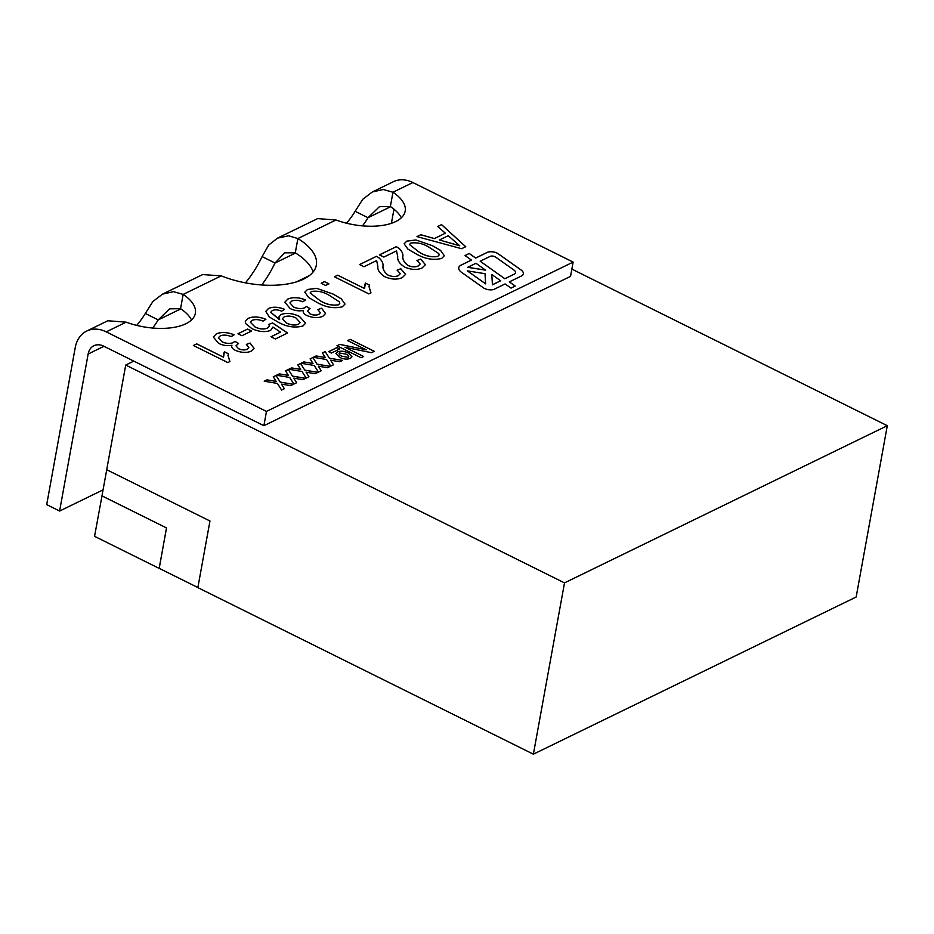 <?xml version="1.0" encoding="UTF-8"?>
<svg xmlns="http://www.w3.org/2000/svg" width="934" height="934" viewBox="0 0 934 934"><rect width="100%" height="100%" fill="white"/><g stroke="black" fill="none" stroke-linecap="round" stroke-linejoin="round"><path stroke-width="1.4" d="M484.524 288.466A7.087 3.257 10.3 0 0 494.319 289.201L505.131 283.936L511.026 288.116L515.229 286.061L509.334 281.881L521.289 276.067A10.624 4.892 10.3 0 0 523.355 273.79A10.624 4.892 10.3 0 0 520.962 269.868L498.254 253.791A7.087 3.257 10.3 0 0 487.291 252.355L475.651 258.029L469.218 253.464L465.015 255.519L471.448 260.072L461.139 265.093A12.399 5.709 10.3 0 0 458.734 267.743A12.399 5.709 10.3 0 0 461.536 272.319L483.357 287.777A7.087 3.257 10.3 0 0 484.524 288.466M296.603 281.834L309.306 275.647M533.384 754.182L856.163 597.001L887.3 425.694L564.51 582.886L533.384 754.182L197.856 587.614L209.963 520.997L106.71 469.732L125.728 365.042L133.807 361.119L103.639 346.14A16.345 12.294 64 0 0 93.89 345.72A16.345 12.294 64 0 0 88.146 354.009L59.601 511.038L103.079 489.871M564.51 582.886L125.728 365.042M106.733 469.744L101.958 495.907L166.521 527.92L159.177 568.327L197.868 587.533M101.993 495.861L166.486 527.943L159.224 568.351M159.13 568.386L94.556 536.326L102.004 495.791M362.474 225.865A49.023 23.128 116.4 0 0 368.031 217.715L379.438 206.671L390.365 206.519L392.969 192.241L412.886 182.539L573.137 262.092L570.546 276.371L263.89 425.694L133.807 361.119M887.3 425.694L571.865 269.097M152.662 328.032A49.023 23.128 116.4 0 0 158.22 319.883L169.626 308.839L180.554 308.687A49.023 22.568 -169.7 0 1 191.505 319.988M261.742 284.963A65.368 30.845 116.4 0 0 275.016 263.014L284.683 252.822L295.284 252.822A65.368 30.086 -169.7 0 1 313.147 271.946M390.365 206.519A49.023 22.568 -169.7 0 1 401.316 217.809M573.137 262.092L266.482 411.427L106.242 331.862L126.16 322.16L107.83 320.759L86.745 331.033A32.69 24.588 64 0 1 106.242 331.862M346.526 223.214A49.023 23.128 116.4 0 0 355.118 211.306L362.719 199.327L372.292 191.984L383.302 189.497L392.969 192.241A49.023 22.568 -169.7 0 1 405.169 211.142A49.023 22.568 -169.7 0 1 335.971 219.992L317.653 218.591L277.526 238.123L288.583 235.8L297.888 238.544A65.368 30.086 -169.7 0 1 316.346 265.151A65.368 30.086 -169.7 0 1 221.241 275.869L202.69 274.573L162.469 294.152L173.49 291.665L183.157 294.408A49.023 22.568 -169.7 0 1 195.358 313.31A49.023 22.568 -169.7 0 1 126.16 322.16M337.513 351.896C340.887 350.694 344.564 351.102 348.545 353.11L351.966 356.776L350.39 358.387C347.133 359.59 343.514 359.24 339.544 357.302L335.925 353.519L337.501 351.943C340.887 350.74 344.564 351.149 348.534 353.157L348.545 353.11M322.382 352.889L325.16 351.534L329.328 358.166L342.533 360.384L339.754 361.738L330.613 360.197L333.496 364.785L330.729 366.14L326.561 359.52L313.345 357.29L316.124 355.936L325.277 357.477L322.382 352.889M297.818 364.844L300.596 363.489L304.764 370.121L317.969 372.351L315.19 373.705L306.048 372.164L308.932 376.752L306.165 378.095L301.997 371.475L288.781 369.245L291.56 367.903L300.713 369.432L297.818 364.844M273.253 376.811L276.032 375.456L280.2 382.088L293.404 384.306L290.626 385.66L281.484 384.131L284.368 388.707L281.589 390.062L277.433 383.442L264.217 381.212L266.996 379.858L276.137 381.399L273.253 376.811M216.361 333.858C221.346 331.78 227.266 332.084 234.107 334.769L231.235 336.602C226.962 334.897 223.296 334.664 220.214 335.89L218.393 337.734L221.977 341.774C226.203 343.642 229.951 343.91 233.231 342.591L234.901 341.319L238.532 343.455L235.963 345.837L238.439 348.639C241.801 350.075 244.755 350.25 247.3 349.176L248.841 347.588L246.343 344.424L250.102 343.035L254.036 348.347L251.374 351.091C246.798 353.087 241.439 352.83 235.275 350.32C232.181 348.662 231.083 346.969 231.971 345.218C227.581 346.164 223.133 345.545 218.638 343.373L213.314 337.011L216.349 333.905C221.346 331.827 227.254 332.13 234.095 334.816M248.152 318.377C253.126 316.252 259.033 316.556 265.886 319.288L263.014 321.121C258.835 319.393 255.192 319.136 252.098 320.362L250.312 322.148L254.912 326.865C259.617 329.165 263.82 329.55 267.533 328.032L269.366 326.199L268.864 324.343L272.611 322.954L287.614 333.006L275.367 338.972L270.953 336.777L280.492 332.13L272.891 327.063L270.591 330.449C264.941 332.422 258.695 331.803 251.865 328.605L245.782 323.643L245.292 321.343L248.14 318.424C253.114 316.299 259.033 316.603 265.875 319.335M284.823 302.219L287.859 299.078C292.856 296.954 298.775 297.257 305.616 299.942L302.744 301.775C298.471 300.071 294.805 299.837 291.723 301.063L289.914 302.92L293.498 306.947C297.712 308.815 301.46 309.096 304.741 307.776L306.41 306.492L310.041 308.629L307.473 311.022L309.948 313.812C313.31 315.26 316.264 315.435 318.809 314.349L320.35 312.762L317.852 309.598L321.611 308.208L325.546 313.52L322.884 316.264C318.307 318.261 312.948 318.004 306.784 315.505C303.69 313.847 302.593 312.143 303.48 310.403C299.09 311.337 294.642 310.718 290.147 308.547L284.823 302.196L287.87 299.032C292.856 297 298.763 297.304 305.605 299.989M321.179 283.247L324.483 281.636L328.896 283.831L325.592 285.442L321.179 283.247M376.624 260.586L363.991 266.739L359.578 264.555L376.46 256.325L379.181 258.017C381.959 260.621 383.244 263.213 383.033 265.781C382.531 268.98 384.224 272.098 388.1 275.121C392.046 276.744 395.479 276.908 398.374 275.6L400.301 273.662L397.09 270.148L400.838 268.758L405.566 274.374L402.274 277.608C397.359 279.85 391.544 279.57 384.831 276.756C379.659 273.417 377.348 269.914 377.873 266.26L376.624 260.586M415.899 239.956L432.5 245.735L440.579 250.417L444.339 255.718L441.665 258.426C433.294 260.469 424.725 258.928 415.945 253.791L407.878 249.098L404.13 243.797L406.815 241.112L415.899 239.956L432.5 245.735L440.556 250.452L444.339 255.741M437.707 226.507L441.572 224.615L465.739 246.704L461.629 248.701L416.961 236.606L420.825 234.726L434.357 238.555L445.366 233.196L437.707 226.507M396.483 250.919L383.851 257.072L379.438 254.877L396.331 246.658L399.04 248.339C401.818 250.954 403.103 253.534 402.904 256.114C402.402 259.302 404.083 262.419 407.96 265.454C411.917 267.077 415.338 267.229 418.234 265.921L420.16 263.983L416.949 260.481L420.709 259.08L425.425 264.707L422.133 267.93C417.229 270.183 411.415 269.891 404.691 267.089C399.53 263.75 397.207 260.247 397.732 256.581L396.483 250.919M368.837 293.895L334.419 276.803L337.723 275.191L364.552 288.501L365.428 283.084L369.502 285.103L369.023 286.656L370.961 292.856L368.837 293.895M316.579 288.314L333.181 294.093L341.26 298.787L345.02 304.087L342.346 306.784C333.975 308.839 325.394 307.298 316.626 302.161L308.559 297.467L304.811 292.155L307.496 289.482L316.579 288.314L333.181 294.093M265.758 311.407L268.572 308.477C273.067 306.562 278.379 306.854 284.531 309.341L281.659 311.174C278.122 309.703 275.016 309.469 272.378 310.485L270.72 312.26L279.651 319.615L278.857 316.965L281.064 314.501C286.668 312.598 292.797 313.24 299.475 316.428L305.651 323.152L302.99 325.954C294.852 328.184 286.469 326.853 277.83 321.961L269.354 317L265.758 311.384L268.572 308.43C273.055 306.609 278.367 306.912 284.52 309.387M237.96 333.753L247.568 329.083L251.538 331.045L241.929 335.726L237.96 333.753M227.803 362.567L193.385 345.487L196.7 343.864L223.518 357.185L224.393 351.768L228.468 353.788L227.989 355.329L229.927 361.528L227.803 362.567M285.535 370.833L288.314 369.479L292.482 376.098L305.687 378.328L302.908 379.683L293.766 378.142L296.65 382.73L293.883 384.084L289.715 377.464L276.499 375.234L279.278 373.88L288.419 375.421L285.535 370.833M310.1 358.866L312.878 357.512L317.046 364.143L330.251 366.373L327.472 367.716L318.331 366.186L321.214 370.763L318.447 372.117L314.279 365.498L301.063 363.268L303.842 361.913L312.995 363.454L310.1 358.866M350.192 339.346L374.289 351.301L371.452 352.69L344.961 347.226L363.618 356.496L361.073 357.734L336.987 345.778L339.848 344.377L366.233 349.818L347.646 340.583L350.192 339.346L374.23 351.336M328.686 351.686L336.976 347.646L339.766 348.977L331.418 353.04L328.64 351.663L336.976 347.6L339.707 349.001M266.482 411.427L263.89 425.694M295.284 252.822L297.888 238.544L335.971 219.992M180.554 308.687L183.157 294.408L221.241 275.869M86.745 331.033A32.69 24.588 64 0 0 75.234 347.6L46.7 504.629L59.601 511.038M136.714 325.382A49.023 23.128 116.4 0 0 145.307 313.485L152.907 301.495L162.469 294.152M245.455 282.839A65.368 30.845 116.4 0 0 262.104 256.605L268.747 245L277.526 238.123M180.834 308.874L158.22 319.883L145.307 313.485M391.404 223.319L393.973 209.169M390.646 206.706L368.031 217.715L355.118 211.306M295.576 252.997L275.016 263.014L262.104 256.605M412.886 182.539A32.69 24.588 -116 0 0 393.389 181.698L372.292 191.984M437.742 226.53L441.572 224.615M441.56 224.674L465.704 246.716M417.019 236.617L420.825 234.726M420.814 234.773L434.345 238.602L445.366 233.196M439.424 239.991L459.703 245.782L448.238 235.695L439.424 239.991L459.715 245.724M404.13 243.821L406.815 241.112M406.804 241.159L415.887 240.003M409.442 244.545L419.261 252.238C425.227 255.998 431.38 257.41 437.731 256.476L439.12 255.005L438.817 253.593L429.208 247.347C423.277 243.599 417.136 242.186 410.785 243.085L409.442 244.545L419.273 252.192C425.239 255.951 431.391 257.364 437.731 256.43L439.108 255.029M379.484 254.9L396.331 246.658M396.32 246.704L399.04 248.339M399.028 248.386C401.818 251.001 403.103 253.593 402.893 256.161L402.904 256.114M402.893 256.161C402.391 259.348 404.083 262.466 407.948 265.501L407.96 265.454M407.948 265.501C411.906 267.124 415.338 267.276 418.234 265.98L418.234 265.921M418.234 265.98L420.16 264.018M417.008 260.504L420.709 259.08M420.697 259.127L425.425 264.731M359.625 264.567L376.46 256.325M376.46 256.371L379.181 258.017M379.169 258.064C381.948 260.668 383.232 263.26 383.022 265.84L383.033 265.781M383.022 265.84C382.531 269.027 384.213 272.144 388.089 275.168L388.1 275.121M388.089 275.168C392.046 276.791 395.467 276.954 398.363 275.647L398.374 275.6M398.363 275.647L400.289 273.709M397.137 270.171L400.838 268.758M400.838 268.805L405.566 274.398M334.465 276.826L337.723 275.191M337.723 275.238L364.552 288.501M364.447 285.804L365.428 283.084M365.428 283.13L369.479 285.15M369.023 286.656L370.926 292.867M321.214 283.271L324.483 281.636M324.472 281.683L328.85 283.854M333.169 294.14L341.237 298.822L345.008 304.11M304.811 292.19L307.496 289.482M307.484 289.528L316.568 288.361M338.412 304.846L339.789 303.398L339.497 301.951L329.889 295.716C323.958 291.968 317.817 290.544 311.466 291.455L310.123 292.961L319.942 300.596C325.908 304.367 332.06 305.78 338.412 304.846L339.789 303.398M310.123 292.961L319.953 300.55C325.919 304.309 332.072 305.733 338.412 304.799M289.914 302.92L293.498 306.947M293.486 306.994C297.701 308.862 301.448 309.142 304.729 307.823L304.741 307.776M304.729 307.823L306.41 306.492M306.399 306.539L309.983 308.652M307.461 311.069L309.948 313.812M309.936 313.871C313.299 315.307 316.252 315.482 318.798 314.396L318.809 314.349M318.798 314.396L320.339 312.808M317.899 309.633L321.611 308.208M321.6 308.255L325.546 313.544M270.72 312.26L278.787 319.206M278.787 319.253L279.651 319.615M278.857 316.988L281.064 314.501C286.656 312.645 292.797 313.287 299.464 316.474L305.64 323.176M282.337 318.692L286.318 322.977C290.754 325.149 294.805 325.592 298.495 324.285L300.164 322.534L295.926 317.922C291.478 315.879 287.509 315.552 284.029 316.965L282.337 318.692L286.329 322.93C290.754 325.102 294.817 325.534 298.506 324.226L300.164 322.557M250.312 322.148L254.912 326.865M254.912 326.912C259.605 329.212 263.808 329.597 267.521 328.079L267.533 328.032M267.521 328.079L269.366 326.246M268.887 324.39L272.611 322.954M272.6 323.001L287.567 333.029M271 336.8L280.492 332.13M245.28 321.366L248.14 318.424M238.007 333.777L247.568 329.083M247.557 329.13L251.48 331.08M218.393 337.734L221.977 341.774M221.977 341.821C226.191 343.689 229.939 343.957 233.22 342.638L233.231 342.591M233.22 342.638L234.901 341.319M234.889 341.365L238.474 343.478M235.963 345.837L238.439 348.639M238.427 348.686C241.789 350.122 244.743 350.308 247.288 349.223L248.841 347.588M246.389 344.459L250.102 343.035M250.09 343.082L254.036 348.37M213.314 337.034L216.349 333.905M193.431 345.498L196.7 343.864M196.689 343.922L223.518 357.185M223.413 354.476L224.393 351.768M224.393 351.814L228.445 353.823M227.989 355.375L229.892 361.551M273.277 376.846L276.032 375.456M276.02 375.503L280.2 382.088M280.188 382.134L293.334 384.353M284.345 388.731L281.484 384.131M264.275 381.224L266.996 379.858M266.984 379.904L276.137 381.399M285.559 370.856L288.314 369.479M288.302 369.525L292.482 376.098M292.47 376.157L305.616 378.363M296.627 382.742L293.766 378.142M276.557 375.246L279.278 373.88M279.266 373.927L288.419 375.421M297.841 364.879L300.596 363.489M300.585 363.548L304.764 370.121M304.753 370.168L317.899 372.386M308.909 376.764L306.048 372.164M288.839 369.257L291.56 367.903M291.548 367.949L300.713 369.432M310.123 358.901L312.878 357.512M312.867 357.559L317.046 364.143M317.035 364.19L330.181 366.408M321.191 370.786L318.331 366.186M301.122 363.279L303.842 361.913M303.83 361.96L312.995 363.454M322.405 352.924L325.16 351.534M325.149 351.581L329.328 358.166M329.317 358.212L342.463 360.419M333.473 364.797L330.613 360.197M313.415 357.302L316.124 355.936M316.112 355.982L325.277 357.477M363.571 356.519L344.961 347.226M337.022 345.802L339.848 344.377M339.836 344.436L366.233 349.818M347.682 340.606L350.18 339.392M348.534 353.157L351.966 356.8M335.925 353.542L337.501 351.943M339.602 353.052C338.68 354.091 339.416 355.142 341.821 356.216L348.265 357.337L348.802 356.73L348.277 357.29C349.211 356.274 348.487 355.235 346.105 354.184L339.614 353.005L339.077 353.636M348.265 357.337L341.821 356.216M339.614 353.005C338.692 354.044 339.427 355.095 341.832 356.158M471.448 260.072L461.139 265.139A12.399 5.709 10.3 0 0 458.734 267.766M523.355 273.825A10.624 4.892 10.3 0 0 520.95 269.914L498.242 253.838A7.087 3.257 10.3 0 0 487.279 252.413L475.651 258.076L469.207 253.511L465.05 255.542M515.183 286.084L509.334 281.881M514.167 274.222A7.087 3.257 10.3 0 0 515.533 272.716A7.087 3.257 10.3 0 0 515.545 272.693A7.087 3.257 10.3 0 0 513.945 270.054L495.639 257.083A3.538 1.634 10.3 0 0 490.163 256.371L480.181 261.228L504.85 278.717L514.167 274.176A7.087 3.257 10.3 0 0 515.545 272.67L515.533 272.716M480.181 261.228L504.85 278.764L514.167 274.176M491.798 274.491L492.428 284.812L500.659 280.76L491.798 274.491L492.428 284.765L500.659 280.76M467.339 270.872L485.633 283.889L485.015 273.685L467.339 270.872L485.645 283.831M467.759 267.322L485.633 270.183L475.978 263.271L467.771 267.276L485.645 270.124M88.146 354.009L103.966 346.304"/></g></svg>
